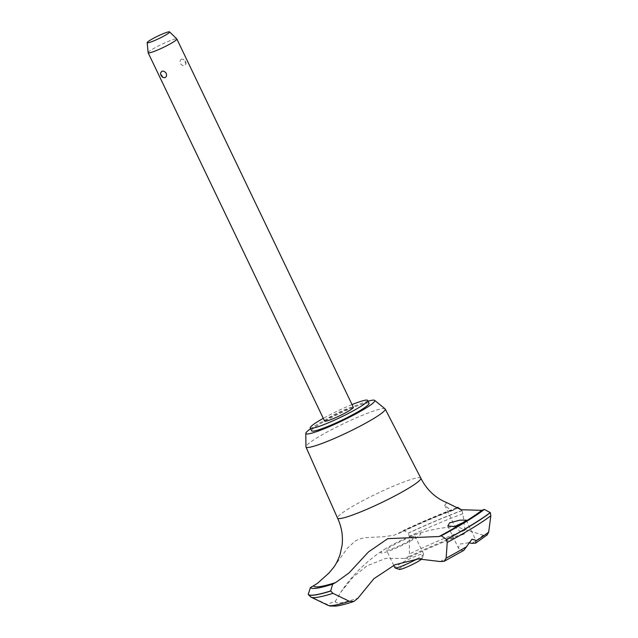 <?xml version="1.0" encoding="UTF-8"?>
<svg xmlns="http://www.w3.org/2000/svg" width="638" height="638" viewBox="0 0 638 638"><rect width="100%" height="100%" fill="white"/><g stroke="black" fill="none" stroke-linecap="round" stroke-linejoin="round"><path stroke-width="0.48" stroke-dasharray="3.19 2.39" d="M369.059 403.288A31.852 3.493 -25.6 0 0 360.207 404.875A31.852 3.493 -25.6 0 0 328.339 419.198A31.852 3.493 -25.6 0 0 311.615 430.817M352.024 404.588A31.852 3.493 -25.6 0 0 323.299 418.345M385.057 408.846A43.934 4.825 -25.6 0 0 373.007 411.231A43.934 4.825 -25.6 0 0 329.982 430.498A43.934 4.825 -25.6 0 0 305.921 446.767M368.062 401.198A38.224 4.195 -25.6 0 0 364.178 402.442A38.224 4.195 -25.6 0 0 310.61 428.72M420.833 478.165A46.183 5.064 -25.6 0 0 407.993 480.478A46.183 5.064 -25.6 0 0 361.842 501.213A46.183 5.064 -25.6 0 0 337.526 518.072M461.617 509.898L461.928 510.488A105.748 11.604 -25.6 0 0 408.408 533.057L403.687 530.353A318.514 34.954 154.4 0 1 401.844 531.645L394.061 535.202L384.188 536.71L365.032 537.627L358.731 539.293L355.254 541.048L347.503 548.066L332.765 568.474M309.406 596.075L327.119 604.393L335.508 601.06L340.7 592.399L353.229 576.88L367.105 565.786L385.559 558.449L407.092 558.37L409.413 553.951L409.245 536.335L408.408 533.057M446.752 502.632L444.758 505.32L451.002 510.432L453.754 510.097L456.473 508.51A100.333 11.013 154.4 0 1 457.087 508.015M468.731 542.771L459.823 544.094L458.347 547.962L460.524 550.315L463.77 550.403M324.606 421.08A15.926 1.747 154.4 0 1 332.972 415.274A15.926 1.747 154.4 0 1 348.906 408.105A15.926 1.747 154.4 0 1 353.332 407.315M163.121 77.493L160.569 73.027M148.128 52.699A15.926 1.747 154.4 0 1 156.773 46.821A15.926 1.747 154.4 0 1 172.443 39.803A15.926 1.747 154.4 0 1 176.83 38.95M181.694 59.111C180.139 59.812 179.685 61.24 180.331 63.377C181.607 65.251 183.074 65.953 184.749 65.499L186.009 63.752L183.457 59.294L181.694 59.111M399.3 569.415A12.744 1.396 154.4 0 1 405.282 564.973A12.744 1.396 154.4 0 1 418.6 558.936A12.744 1.396 154.4 0 1 422.133 558.473A12.744 1.396 154.4 0 1 421.901 558.816M416.813 559.04A15.926 1.747 -25.6 0 0 423.64 554.286A15.926 1.747 -25.6 0 0 423.648 554.071A15.926 1.747 -25.6 0 0 419.214 554.861A15.926 1.747 -25.6 0 0 403.28 562.022A15.926 1.747 -25.6 0 0 394.922 567.828M410.736 537.156A15.926 1.747 -25.6 0 0 394.802 544.318A15.926 1.747 -25.6 0 0 386.437 550.131A15.926 1.747 -25.6 0 0 390.863 549.334A15.926 1.747 -25.6 0 0 406.805 542.172A15.926 1.747 -25.6 0 0 415.163 536.367A15.926 1.747 -25.6 0 0 410.736 537.156M471.897 543.353A84.248 9.243 -25.6 0 0 483.213 535.21L487.28 534.843M461.928 510.488L462.861 513.718L464.966 530.369L464.225 534.046L463.076 533.759L455.42 527.562L456.306 526.709L483.213 535.21M463.076 533.759A84.248 9.243 -25.6 0 0 404.755 558.617M335.508 601.06A84.248 9.243 -25.6 0 0 357.982 598.165M440.244 561.544A84.248 9.243 -25.6 0 0 460.524 550.315M386.341 548.217A22.147 2.432 -25.6 0 0 386.221 548.289A22.147 2.432 -25.6 0 0 387.043 551.695A22.147 2.432 -25.6 0 0 415.266 538.281A22.147 2.432 -25.6 0 0 413.863 535.043A22.147 2.432 -25.6 0 0 386.341 548.217M461.984 510.599A105.748 11.604 -25.6 0 0 408.456 533.169M456.473 508.51A97.143 10.663 -25.6 0 0 401.844 531.645M456.76 507.864A100.652 11.045 -25.6 0 0 403.687 530.353M462.861 513.718A104.64 11.484 -25.6 0 0 409.253 536.335M464.966 530.369A92.901 10.192 -25.6 0 0 409.413 553.951M327.119 604.393A92.901 10.192 -25.6 0 0 327.908 605.287M310.546 596.833A104.64 11.484 -25.6 0 0 311.049 597.168M398.606 533.52C420.051 523.375 438.434 515.568 453.754 510.097M447.812 525.967L458.347 547.962M186.009 63.752A4.777 4.777 0 0 0 183.457 59.294M393.718 565.324L386.437 550.131M423.648 554.071L415.163 536.367M422.133 558.473L423.64 554.286M466.203 520.13L475.876 540.314M444.758 505.32L455.42 527.562M386.221 548.289A146.517 146.517 0 0 0 340.7 592.399M456.306 526.709A146.517 146.517 0 0 0 413.863 535.043M456.688 507.832L403.99 530.178M464.225 534.046C447.892 539.852 428.848 547.962 407.092 558.37"/><path stroke-width="0.96" d="M323.299 418.345A31.852 3.493 -25.6 0 0 310.243 427.962L311.615 430.817A31.852 3.493 -25.6 0 0 320.467 429.23A31.852 3.493 -25.6 0 0 352.336 414.907A31.852 3.493 -25.6 0 0 369.059 403.288L367.695 400.433A31.852 3.493 -25.6 0 0 358.843 402.02A31.852 3.493 -25.6 0 0 352.024 404.588M310.243 427.962A31.852 3.493 -25.6 0 0 319.104 426.375A31.852 3.493 -25.6 0 0 350.972 412.052A31.852 3.493 -25.6 0 0 367.695 400.433M310.61 428.72A38.224 4.195 -25.6 0 0 305.817 433.354L305.921 446.767A43.934 4.825 -25.6 0 0 305.969 446.999A43.934 4.825 -25.6 0 0 318.195 444.83A43.934 4.825 -25.6 0 0 362.209 425.036A43.934 4.825 -25.6 0 0 385.216 409.038A43.934 4.825 -25.6 0 0 385.057 408.846L374.666 400.361A38.224 4.195 -25.6 0 0 368.062 401.198M305.817 433.354A38.224 4.195 -25.6 0 0 316.496 431.663A38.224 4.195 -25.6 0 0 355.541 414.046A38.224 4.195 -25.6 0 0 374.666 400.361M305.969 446.999L337.526 518.072A46.183 5.064 -25.6 0 0 337.534 518.088A46.183 5.064 -25.6 0 0 350.374 515.791A46.183 5.064 -25.6 0 0 409.341 487.775A46.183 5.064 -25.6 0 0 420.833 478.181A46.183 5.064 -25.6 0 0 420.833 478.165C426.774 489.848 435.411 497.999 446.752 502.632L461.162 509.738L481.794 510.336A100.333 11.013 154.4 0 0 484.338 509.411L490.327 512.641A105.748 11.604 -25.6 0 1 472.343 524.723A105.748 11.604 -25.6 0 1 446.512 539.493L447.214 542.467L446.153 558.146L444.128 561.32L440.244 561.544L418.321 558.936L394.986 564.742L373.836 578.738L357.982 598.165L353.891 601.467L349.297 601.267L332.94 593.34L330.667 590.932L332.677 584.153A100.333 11.013 154.4 0 1 335.652 582.558L349.082 572.892L368.461 551.942L387.776 538.647L439.088 536.51A100.333 11.013 154.4 0 1 441.289 535.8L446.464 539.381A105.748 11.604 -25.6 0 0 472.287 524.603A105.748 11.604 -25.6 0 0 490.271 512.529M337.534 518.088C341.617 526.773 343.132 535.8 342.096 545.171L340.174 554.207C337.885 560.65 335.413 565.404 332.765 568.474L329.001 572.988L317.525 583.284L313.473 585.812A318.514 34.954 154.4 0 1 310.427 587.51L308.21 594.464L311.049 597.168A104.64 11.484 -25.6 0 0 332.94 593.348M444.128 561.32L463.77 550.403L472.016 539.198L475.876 540.314L475.605 543.145L471.897 543.353L468.731 542.771M475.605 543.145L487.28 534.843L488.676 532.076L490.837 515.727L490.327 512.641M463.882 522.227L454.368 526.565L447.812 525.967L449.638 522.833L459.783 520.169L466.203 520.13L463.882 522.227M169.596 31.9L176.83 38.95A15.926 1.747 154.4 0 1 176.87 39.006L353.332 407.315A15.926 1.747 154.4 0 1 344.975 413.121A15.926 1.747 154.4 0 1 329.033 420.282A15.926 1.747 154.4 0 1 324.606 421.08L148.144 52.771A15.926 1.747 154.4 0 1 148.128 52.699L147.163 42.65A12.449 1.364 -25.6 0 0 150.64 42.084A12.449 1.364 -25.6 0 0 163.296 36.374A12.449 1.364 -25.6 0 0 169.596 31.9A12.449 1.364 -25.6 0 0 166.167 32.562A12.449 1.364 -25.6 0 0 153.917 38.057A12.449 1.364 -25.6 0 0 147.163 42.65M164.883 77.677L163.121 77.493A4.777 4.777 0 0 1 160.569 73.027L161.829 71.289C163.503 70.834 164.971 71.536 166.247 73.402C166.893 75.547 166.438 76.967 164.883 77.677M176.87 39.006A15.926 1.747 154.4 0 1 168.504 44.812A15.926 1.747 154.4 0 1 152.57 51.981A15.926 1.747 154.4 0 1 148.144 52.771M421.901 558.816A12.744 1.396 154.4 0 1 414.03 563.689A12.744 1.396 154.4 0 1 402.706 568.673A12.744 1.396 154.4 0 1 399.3 569.415L395.089 567.964A15.926 1.747 -25.6 0 0 399.348 567.038A15.926 1.747 -25.6 0 0 416.813 559.04M393.718 565.324L394.922 567.828A15.926 1.747 -25.6 0 0 395.089 567.964M457.087 508.015A100.333 11.013 154.4 0 1 457.749 507.497L461.617 509.898M308.266 594.576A105.748 11.604 -25.6 0 0 330.715 591.051M308.21 594.464A105.748 11.604 -25.6 0 0 330.667 590.932M313.473 585.812A97.143 10.663 -25.6 0 0 335.652 582.558M476.108 540.872A92.901 10.192 -25.6 0 0 488.676 532.076M447.214 542.467A104.64 11.484 -25.6 0 0 472.957 527.746A104.64 11.484 -25.6 0 0 490.837 515.727M446.153 558.146A92.901 10.192 -25.6 0 0 466.793 546.583M441.289 535.8A100.652 11.045 -25.6 0 0 484.338 509.411M439.088 536.51A97.143 10.663 -25.6 0 0 481.794 510.336M457.749 507.497A100.652 11.045 -25.6 0 0 456.76 507.864M353.891 601.467C346.346 603.987 340.325 605.534 335.827 606.1L330.045 606.012L327.908 605.287A92.901 10.192 -25.6 0 0 349.297 601.267M310.427 587.51A100.652 11.045 -25.6 0 0 332.677 584.153M458.052 507.33L456.688 507.832M327.908 605.287L311.049 597.168M385.216 409.038L420.833 478.165"/></g></svg>
